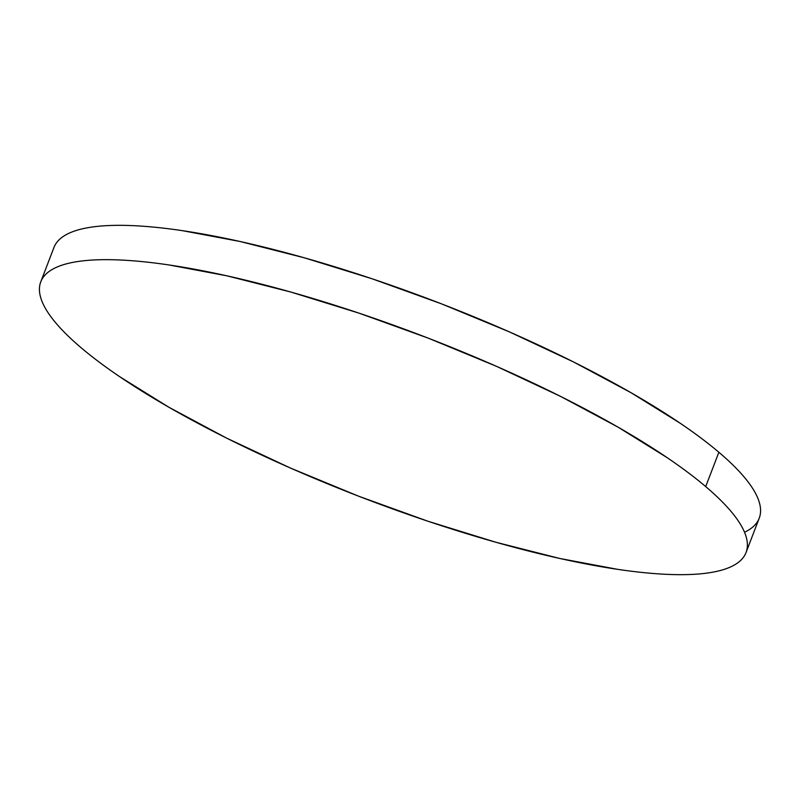<?xml version="1.0" encoding="UTF-8"?>
<svg xmlns="http://www.w3.org/2000/svg" width="800" height="800" viewBox="0 0 800 800"><rect width="100%" height="100%" fill="white"/><g stroke="black" fill="none" stroke-linecap="round" stroke-linejoin="round"><path stroke-width="1.2" d="M746.04 552.53L759.22 518.2A377.72 86.25 -159 0 0 718.88 452.26A377.72 86.25 -159 0 0 335.77 267.09A377.72 86.25 -159 0 0 53.96 247.47L40.78 281.8A377.72 86.25 21 0 1 322.59 301.42A377.72 86.25 21 0 1 705.7 486.59L718.88 452.26L705.7 486.59A377.72 86.25 21 0 1 746.04 552.53A377.72 86.25 21 0 1 464.23 532.91A377.72 86.25 21 0 1 81.12 347.74A377.72 86.25 21 0 1 40.78 281.8M81.12 347.74C92.07 357.03 104.91 366.67 119.64 376.66L168.68 407.13L226.36 437.99L290.45 468.05L358.5 496.15L427.9 521.22L495.96 542.28L560.09 558.54L617.81 569.37C635.79 572.03 652.15 573.69 666.91 574.35C681.67 575.01 694.53 574.65 705.5 573.29C716.47 571.92 725.33 569.57 732.09 566.22C738.85 562.88 743.38 558.62 745.67 553.43C747.96 548.25 747.98 542.24 745.71 535.41C743.45 528.57 738.95 521.05 732.22 512.84C725.48 504.62 716.64 495.87 705.7 486.59C694.75 477.3 681.91 467.67 667.18 457.67L618.14 427.2L560.47 396.34L496.37 366.28L428.32 338.18L358.93 313.12L290.86 292.05L226.73 275.79L169.01 264.96C151.03 262.3 134.67 260.64 119.91 259.98C105.16 259.32 92.29 259.68 81.32 261.04C70.35 262.41 61.49 264.77 54.73 268.11C47.97 271.45 43.44 275.71 41.15 280.9C38.86 286.08 38.84 292.09 41.11 298.93C43.37 305.76 47.87 313.28 54.61 321.5C61.34 329.71 70.18 338.46 81.12 347.74M745.27 531.89C752.03 528.55 756.56 524.29 758.85 519.1C761.14 513.92 761.16 507.91 758.89 501.07C756.63 494.24 752.13 486.72 745.39 478.5C738.66 470.29 729.82 461.54 718.88 452.26C707.93 442.97 695.09 433.33 680.36 423.34L631.32 392.87L573.64 362.01L509.55 331.95L441.5 303.85L372.1 278.78L304.04 257.72L239.91 241.46L182.19 230.63C164.21 227.97 147.85 226.31 133.09 225.65C118.33 224.99 105.47 225.35 94.5 226.71C83.53 228.08 74.67 230.43 67.91 233.78C61.15 237.12 56.62 241.38 54.33 246.57"/></g></svg>
